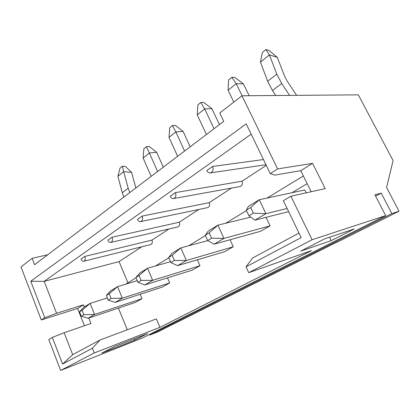 <?xml version="1.0" encoding="UTF-8"?>
<svg xmlns="http://www.w3.org/2000/svg" width="420" height="420" viewBox="0 0 420 420"><rect width="100%" height="100%" fill="white"/><g stroke="black" fill="none" stroke-linecap="round" stroke-linejoin="round"><path stroke-width="0.63" d="M122.367 166.178L123.669 171.67L117.883 176.305L120.067 168.042L122.367 166.178L125.517 166.493L131.56 172.405L123.669 171.67L128.173 188.207L129.796 192.554M117.883 176.305L122.288 192.728L123.884 197.038M135.865 187.955L131.56 172.405M83.874 314.711L82.1 310.244L79.532 311.808L81.296 316.255L83.874 314.711L94.552 314.454L142.028 298.641L140.185 294.252M82.1 310.244L90.106 303.382L94.552 314.454L88.064 318.271L135.487 302.358L142.028 298.641M79.532 311.808L83.695 307.309L90.106 303.382L107.347 297.959M81.296 316.255L88.064 318.271M265.934 49.555L269.419 54.894L260.442 62.087L262.379 52.442L265.934 49.555L269.089 50.557L277.3 57.351L269.419 54.894L276.806 74.162L281.715 83.543L289.574 95.398M260.442 62.087L267.629 81.202L272.449 90.489L275.772 95.508M296.615 95.34L287.112 81.013L284.681 76.388L277.3 57.351M253.344 213.176L250.688 207.533L246.309 210.205L248.939 215.817L253.344 213.176L265.892 213.675L287.107 208.472M250.688 207.533L259.261 199.726L265.892 213.675L254.877 220.154L288.629 211.622M246.309 210.205L248.399 206.383L259.261 199.726L304.789 189.966L306.206 192.838M248.939 215.817L254.877 220.154M108.229 300.121L111.069 298.421L109.158 293.758L106.334 295.481L108.229 300.121L115.175 302.379L162.535 286.986L169.68 282.928L122.309 298.184L115.175 302.379M146.339 146.748L149.263 146.486L156.676 152.292L149.389 153.017L146.339 146.748L143.85 148.769L143.11 158.03L151.184 176.342M157.589 171.491L149.389 153.017L143.11 158.03M106.334 295.481L110.492 290.96L117.542 286.639L109.158 293.758M111.069 298.421L122.309 298.184L117.542 286.639L137.261 280.686M163.312 167.15L156.676 152.292M137.944 282.314L141.089 280.434L139.03 275.557L135.907 277.463L137.944 282.314L144.805 284.954L192.129 270.17L199.967 265.713L152.691 280.319L144.805 284.954M172.41 125.57L175.329 125.402L183.115 131.407L175.844 131.901L172.41 125.57L169.706 127.769L169.019 137.351L177.618 156.308M184.585 151.027L175.844 131.901L169.019 137.351M135.907 277.463L139.766 273.026L147.551 268.254L139.03 275.557M141.089 280.434L152.691 280.319L147.551 268.254L170.515 261.665M190.181 146.785L183.115 131.407M170.909 262.568L174.4 260.474L172.174 255.365L168.698 257.486L170.909 262.568L177.618 265.661L224.642 251.69L233.279 246.782L186.38 260.505L177.618 265.661M200.802 102.511L203.705 102.454L211.901 108.67L204.682 108.89L200.802 102.511L197.852 104.911L197.232 114.833L206.414 134.484M214.022 128.72L204.682 108.89L197.232 114.833M168.698 257.486L172.168 253.171L180.815 247.874L172.174 255.365M174.4 260.474L186.38 260.505L180.815 247.874L207.827 240.629M219.45 124.604L211.901 108.67M207.669 240.539L211.58 238.198L209.155 232.838L205.265 235.205L207.669 240.539L214.158 244.172L260.542 231.294L270.102 225.855L223.949 238.413L214.158 244.172M231.835 77.306L234.701 77.38L243.359 83.822L236.229 83.717L231.835 77.306L228.601 79.931L228.071 90.227L233.803 102.113M242.099 95.77L236.229 83.717L228.071 90.227M205.265 235.205L208.231 231.073L217.896 225.157L209.155 232.838M211.58 238.198L223.949 238.413L217.896 225.157L250.724 217.119M249.181 95.718L243.359 83.822M251.181 134.159L44.174 281.358L56.585 313.262L44.777 317.725L41.302 319.951L77.59 308.474L84.441 325.747M41.302 319.951L21 266.936L32.109 258.332L34.582 264.721L223.745 121.349L219.765 112.985L241.994 95.776L358.302 94.852L393.094 160.592L386.589 187.457L399 211.234L391.844 213.581L381.229 193.127L374.918 194.801L385.665 215.607L312.086 239.747L290.897 196.224L325.211 188.633L312.575 163.37L277.61 168.929L241.994 95.776M173.523 323.941L158.319 331.695L149.793 335.081L149.525 334.435M385.665 215.607L142.496 337.974L60.638 370.445L48.788 339.507L52.343 337.402L64.155 332.74L72.692 354.68L62.585 364.051L52.343 337.402M290.897 196.224L283.348 200.697L301.187 237.599L246.026 266.831L252.635 257.98L298.998 233.063M337.013 242.072L173.576 324.062M399 211.234L337.087 242.219M197.337 259.802L199.967 265.713M167.496 277.867L169.68 282.928M212.646 166.446C213.691 170.042 212.803 172.2 209.99 172.93C208.619 172.877 207.559 172.09 206.797 170.567L212.646 166.446L263.456 159.547M175.455 192.628C176.416 195.909 175.697 197.909 173.287 198.629C171.99 198.618 170.966 197.841 170.226 196.308L175.455 192.628L242.062 181.188C242.944 184.091 242.214 185.882 239.873 186.559L173.859 198.529M142.123 216.09C143.015 219.114 142.422 220.978 140.338 221.676C139.115 221.686 138.143 220.93 137.419 219.398L142.123 216.09L209.249 202.645C210.073 205.338 209.459 207.018 207.401 207.679L140.8 221.576M112.088 237.232C112.917 240.046 112.418 241.789 110.591 242.45C109.447 242.482 108.528 241.742 107.835 240.224L112.088 237.232L179.34 222.201C180.112 224.721 179.587 226.296 177.77 226.936L110.975 242.366M84.871 256.389C85.648 259.019 85.229 260.652 83.617 261.287C82.551 261.324 81.68 260.6 81.013 259.103L84.871 256.389L151.966 240.098C152.691 242.466 152.24 243.952 150.617 244.566L83.932 261.203M47.696 254.777L32.109 258.332M56.585 313.262L83.512 304.82L77.59 308.474M83.512 304.82L84.347 306.91M88.788 318.024L90.967 323.494L64.155 332.74M134.631 340.132L101.85 353.084L114.844 346.421L147.672 333.527L134.631 340.132L134.106 338.856M44.777 317.725L30.76 281.253L246.204 123.868L270.26 173.628L277.61 168.929M270.26 173.628L274.759 175.114L300.736 170.678L312.575 163.37M311.157 191.741L300.736 170.678M149.793 335.081L391.844 213.581M375.601 196.124L381.229 193.127M324.608 238.891L354.302 228.926L331.165 240.639L300.741 251.123L324.608 238.891M329.495 237.253L331.165 240.639M246.026 266.831L248.719 272.685L311.43 250.63L159.91 327.332L94.264 352.968L60.638 370.445M72.692 354.68L99.997 340.006L156.356 318.911L159.91 327.332M99.997 340.006L92.395 348.254L94.264 352.968M230.06 239.757L233.279 246.782M307.167 183.671L292 192.707M127.312 329.784L118.409 308.086M266.054 217.329L270.102 225.855M125.722 284.172L136.043 277.788M155.41 265.997L168.845 257.822M188.648 245.774L205.427 235.562M225.645 223.262L246.482 210.578M267.067 198.051L303.356 175.97M266.264 165.365L242.062 181.188M231.536 188.071L209.249 202.645M198.807 209.475L179.34 222.201M169.003 228.963L151.966 240.098M141.75 246.782L119.081 261.602L127.901 282.739M119.081 261.602L44.174 281.358L30.76 281.253M92.395 348.254L62.585 364.051M312.086 239.747L248.719 272.685M128.173 188.207L122.288 192.728M276.806 74.162L267.629 81.202M281.715 83.543L272.449 90.489M265.949 164.714L210.698 172.83"/></g></svg>
